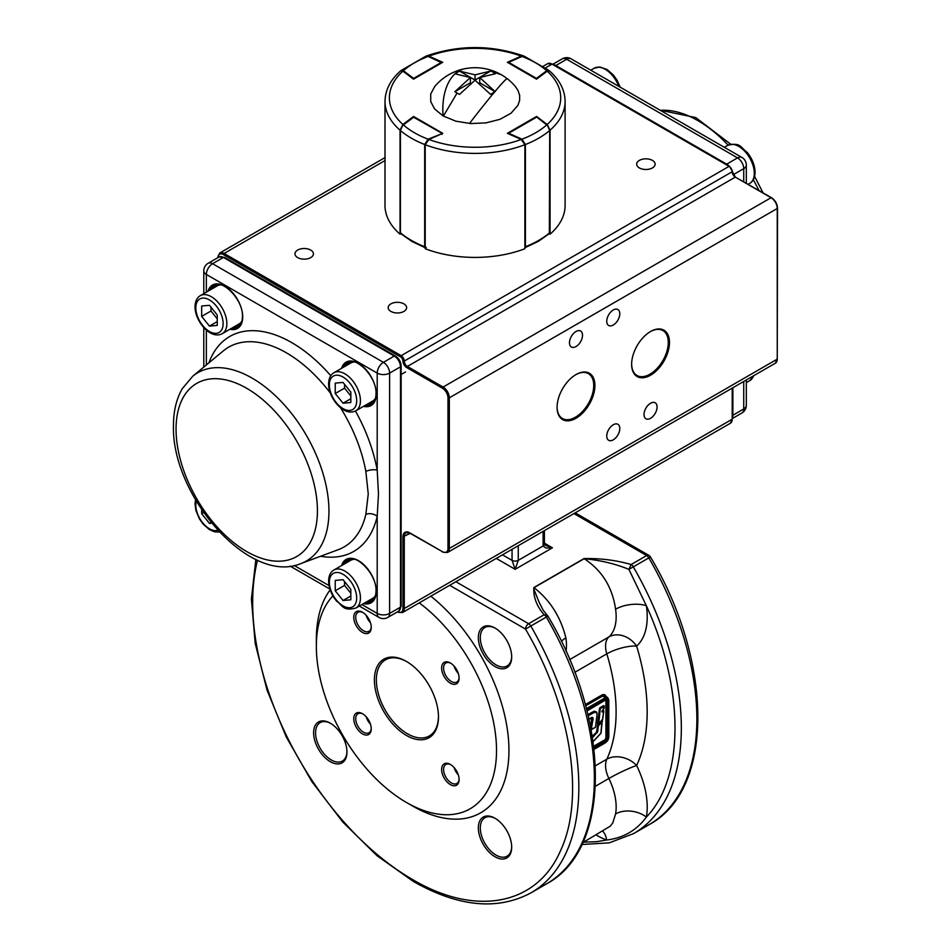 <?xml version="1.0" encoding="UTF-8"?>
<svg xmlns="http://www.w3.org/2000/svg" width="951" height="951" viewBox="0 0 951 951"><rect width="100%" height="100%" fill="white"/><g stroke="black" fill="none" stroke-linecap="round" stroke-linejoin="round"><path stroke-width="1.43" d="M354.592 559.295A21.968 12.684 -120 0 0 350.693 560.317L333.92 570.006A21.968 12.684 60 0 1 350.836 575.89A21.968 12.684 60 0 1 360.429 597.989A21.968 12.684 60 0 1 355.876 608.046L372.649 598.357A21.968 12.684 -120 0 0 375.502 595.492M343.038 600.497L335.239 590.797L335.239 580.407L343.038 579.706L350.836 589.406L350.836 599.796L343.038 600.497L350.836 595.992M350.836 593.222L344.559 585.412L335.239 590.797M344.559 581.596L344.559 585.412M211.027 522.479L209.47 523.383L211.609 523.193M209.47 523.383L201.671 513.683L201.671 509.748M203.597 512.565L201.671 513.683M221.024 284.896A21.968 12.684 -120 0 0 217.125 285.93L200.352 295.618A21.968 12.684 60 0 1 217.268 301.503A21.968 12.684 60 0 1 226.861 323.602A21.968 12.684 60 0 1 222.308 333.658L239.081 323.97A21.968 12.684 -120 0 0 241.923 321.105M209.47 305.319L217.256 315.019L217.256 325.408L209.47 326.11L201.671 316.41L201.671 306.008L209.47 305.319M217.256 321.604L209.47 326.11M217.256 318.835L210.991 311.025L201.671 316.41M210.991 307.209L210.991 311.025M375.502 398.219A21.968 12.684 60 0 1 372.649 401.084L355.876 410.773A21.968 12.684 -120 0 0 360.429 400.716A21.968 12.684 -120 0 0 350.836 378.617A21.968 12.684 -120 0 0 333.92 372.733L350.693 363.044A21.968 12.684 60 0 1 354.592 362.01M343.038 382.433L335.239 383.122L335.239 393.524L343.038 403.224L350.836 402.523L350.836 392.133L343.038 382.433M344.559 384.323L344.559 388.139L335.239 393.524M350.836 398.719L343.038 403.224M344.559 388.139L350.836 395.949M475.048 74.844L475.048 80.062L490.597 71.087L475.048 74.844L459.499 71.087L455.065 73.762A52.614 31.121 78.6 0 0 443.071 115.927L455.886 121.193L470.65 123.559L485.925 122.905L499.941 119.327L511.032 113.228L517.926 105.335L519.638 100.366L519.65 95.29L517.938 90.333L515.394 86.553A52.614 52.614 0 0 0 507.228 78.695A52.614 2.473 127.7 0 0 495.031 91.462L490.597 94.411L475.048 80.229L459.499 94.411L454.84 91.724L470.388 77.542L454.84 73.774M490.597 71.087L501.355 74.76A52.614 52.614 0 0 0 464.647 68.757A52.614 31.121 78.6 0 0 455.921 73.025M459.499 71.087L475.048 80.062M470.388 77.542L470.388 82.749L454.84 91.724M464.647 68.757A52.614 52.614 0 0 0 434.702 86.553L430.732 93.994L430.72 101.591L434.536 108.866L443.071 115.927M495.257 91.724L479.708 82.749L479.708 77.542L495.257 91.724M493.082 72.335L495.257 73.774L479.708 77.542M443.368 116.105L457.027 93.15M400.835 70.731L402.261 70.231L403.39 70.719L402.879 71.17A85.661 49.452 0 0 0 402.891 124.462L413.542 116.462L442.75 133.318L428.901 139.476A85.661 49.452 0 0 0 521.207 139.476L507.358 133.318L536.554 116.462L547.217 124.462A85.661 49.452 0 0 0 547.217 71.17L546.706 70.719L548.81 70.35L524.215 56.18L521.457 56.68M428.116 56.442L425.882 56.18L428.116 56.442A85.661 49.452 0 0 0 403.39 70.719L413.637 78.398L441.419 62.35L428.116 56.442M428.651 56.68L441.858 62.814M402.701 125.318L400.395 130.477L400.395 232.71A90.06 51.996 0 0 0 411.367 240.389A90.06 51.996 0 0 0 424.681 246.725L424.681 144.504L428.116 139.179L428.497 139.678M426.274 247.605L425.204 246.808M412.936 117.639L402.867 124.926L400.395 130.477A90.06 51.996 180 0 0 411.367 138.168A90.06 51.996 180 0 0 424.681 144.504L425.204 144.588M547.407 125.318L549.856 130.192L547.407 125.318M524.893 144.588L525.416 144.504A90.06 51.996 180 0 0 538.73 138.168A90.06 51.996 180 0 0 549.702 130.477L549.357 233.625L549.702 130.477L547.241 124.926L536.994 117.246A0.88 0.88 0 0 0 536.031 117.187L508.69 133.271L521.992 139.179L525.416 144.504L525.416 246.725A90.06 51.996 0 0 0 538.73 240.389A90.06 51.996 0 0 0 549.702 232.71L549.702 232.139M521.612 139.678L521.992 139.179A85.661 49.452 0 0 0 546.706 124.914L536.994 117.246M565.108 101.4L565.108 205.416A90.06 51.996 180 0 1 550.058 234.196L550.058 130.18A90.06 51.996 180 0 0 565.108 101.4C564.882 90.012 559.663 79.836 549.452 70.873L547.217 71.17L536.554 79.159L507.358 62.302L521.207 56.145A85.661 49.452 0 0 0 428.901 56.145L442.75 62.302L413.542 79.159L402.891 71.17L400.644 70.873C390.433 79.836 385.214 90.012 385 101.4L385 205.416A90.06 51.996 180 0 0 400.05 234.196L400.05 130.18A90.06 51.996 180 0 1 385 101.4M413.542 117.068L413.542 116.462M402.891 124.462L400.05 130.18M400.775 233.649L400.05 234.196M428.901 56.145L426.226 56.073M523.87 56.073L521.207 56.145M550.058 130.18L547.217 124.462M536.554 117.068L536.554 116.462M550.058 234.196L549.321 233.649M521.207 139.476L524.893 144.707A90.06 51.996 180 0 1 425.204 144.707L425.204 248.722A90.06 51.996 180 0 0 524.893 248.722L524.893 144.707M425.204 144.707L428.901 139.476M639.369 167.935A9.225 5.326 0 0 0 649.426 169.088A9.225 5.326 0 0 0 655.12 164.166A9.225 5.326 0 0 0 652.422 160.398A9.225 5.326 0 0 0 642.365 159.245A9.225 5.326 0 0 0 636.671 164.166A9.225 5.326 0 0 0 639.369 167.935M390.873 311.405A9.225 5.326 0 0 0 400.93 312.558A9.225 5.326 0 0 0 406.624 307.637A9.225 5.326 0 0 0 403.913 303.868A9.225 5.326 0 0 0 393.869 302.715A9.225 5.326 0 0 0 388.174 307.637A9.225 5.326 0 0 0 390.873 311.405M297.687 257.602A9.225 5.326 0 0 0 307.732 258.755A9.225 5.326 0 0 0 313.426 253.834A9.225 5.326 0 0 0 310.727 250.077A9.225 5.326 0 0 0 300.671 248.912A9.225 5.326 0 0 0 294.976 253.834A9.225 5.326 0 0 0 297.687 257.602M569.483 342.788A9.225 5.326 120 0 0 571.396 347.008A9.225 5.326 120 0 0 578.505 344.547A9.225 5.326 120 0 0 582.523 335.263A9.225 5.326 120 0 0 580.621 331.031A9.225 5.326 120 0 0 573.512 333.504A9.225 5.326 120 0 0 569.483 342.788M606.75 321.272A9.225 5.326 120 0 0 608.664 325.492A9.225 5.326 120 0 0 615.773 323.019A9.225 5.326 120 0 0 619.802 313.735A9.225 5.326 120 0 0 617.888 309.515A9.225 5.326 120 0 0 610.78 311.987A9.225 5.326 120 0 0 606.75 321.272M606.75 436.045A9.225 5.326 120 0 0 608.664 440.277A9.225 5.326 120 0 0 615.773 437.805A9.225 5.326 120 0 0 619.802 428.521A9.225 5.326 120 0 0 617.888 424.289A9.225 5.326 120 0 0 610.78 426.761A9.225 5.326 120 0 0 606.75 436.045M644.029 414.529A9.225 5.326 120 0 0 645.943 418.749A9.225 5.326 120 0 0 653.052 416.276A9.225 5.326 120 0 0 657.082 406.992A9.225 5.326 120 0 0 655.168 402.772A9.225 5.326 120 0 0 648.059 405.245A9.225 5.326 120 0 0 644.029 414.529M557.084 406.992A25.915 14.966 120 0 0 562.445 418.511A25.915 14.966 120 0 0 582.416 411.569A25.915 14.966 120 0 0 593.733 385.488A25.915 14.966 120 0 0 588.372 373.624A25.915 14.966 120 0 0 575.7 374.742M631.63 363.948A25.915 14.966 120 0 0 637.004 375.479A25.915 14.966 120 0 0 656.975 368.524A25.915 14.966 120 0 0 668.28 342.443A25.915 14.966 120 0 0 662.918 330.579A25.915 14.966 120 0 0 650.258 331.697M594.922 385.488A26.759 15.454 -60 0 1 576.009 418.262A26.759 15.454 -60 0 1 557.084 407.337A26.759 15.454 -60 0 1 576.009 374.563L576.009 374.563A26.759 15.454 -60 0 1 594.922 385.488M669.48 342.443A26.759 15.454 -60 0 1 650.555 375.229A26.759 15.454 -60 0 1 631.63 364.292A26.759 15.454 -60 0 1 650.555 331.519L650.555 331.519A26.759 15.454 -60 0 1 669.48 342.443M368.251 494.021L365.85 471.434A8.785 3.78 169.7 0 1 377.202 470.174L378.486 493.878L377.202 516.345A8.785 6.098 12.9 0 0 365.85 514.36L368.251 494.021M406.933 661.73A43.924 25.368 -120 0 0 385.452 659.839A43.924 25.368 -120 0 0 378.712 695.038A43.924 25.368 -120 0 0 407.408 733.744A43.924 25.368 -120 0 0 429.376 735.919A43.924 25.368 -120 0 0 438.47 716.376M406.434 735.444A45.315 26.164 60 0 1 374.397 679.941A45.315 26.164 60 0 1 406.434 661.444L406.434 661.444A45.315 26.164 60 0 1 438.47 716.947A45.315 26.164 60 0 1 406.434 735.444M353.76 718.754A12.363 7.144 60 0 1 362.509 713.714A12.363 7.144 60 0 1 371.247 728.858A12.363 7.144 60 0 1 362.509 733.899A12.363 7.144 60 0 1 353.76 718.754M363.009 714.023A10.984 6.336 -120 0 0 357.992 713.726A10.984 6.336 -120 0 0 355.722 718.754A10.984 6.336 -120 0 0 363.484 732.211A10.984 6.336 -120 0 0 368.976 732.757A10.984 6.336 -120 0 0 371.235 728.264M441.621 769.478A12.363 7.144 60 0 1 450.37 764.438A12.363 7.144 60 0 1 459.107 779.582A12.363 7.144 60 0 1 450.37 784.623A12.363 7.144 60 0 1 441.621 769.478M450.869 764.747A10.984 6.336 -120 0 0 445.853 764.461A10.984 6.336 -120 0 0 443.582 769.478A10.984 6.336 -120 0 0 451.345 782.935A10.984 6.336 -120 0 0 456.837 783.481A10.984 6.336 -120 0 0 459.095 778.988M495.507 818.561A22.194 12.815 -120 0 0 484.891 817.729A22.194 12.815 -120 0 0 480.303 827.893A22.194 12.815 -120 0 0 495.994 855.08A22.194 12.815 -120 0 0 507.097 856.185A22.194 12.815 -120 0 0 511.686 846.568M511.686 847.151A23.585 13.611 60 0 1 495.019 856.78A23.585 13.611 60 0 1 478.341 827.893A23.585 13.611 60 0 1 495.019 818.264A23.585 13.611 60 0 1 511.686 847.151M450.869 663.287A10.984 6.336 -120 0 0 445.853 663.002A10.984 6.336 -120 0 0 443.582 668.03A10.984 6.336 -120 0 0 451.345 681.487A10.984 6.336 -120 0 0 456.837 682.022A10.984 6.336 -120 0 0 459.095 677.54M459.107 678.134A12.363 7.144 60 0 1 450.37 683.175A12.363 7.144 60 0 1 441.621 668.03A12.363 7.144 60 0 1 450.37 662.99A12.363 7.144 60 0 1 459.107 678.134M478.341 637.669A23.585 13.611 60 0 1 495.019 628.052A23.585 13.611 60 0 1 511.686 656.927A23.585 13.611 60 0 1 495.019 666.556A23.585 13.611 60 0 1 478.341 637.669M495.507 628.338A22.194 12.815 -120 0 0 484.891 627.517A22.194 12.815 -120 0 0 480.303 637.669A22.194 12.815 -120 0 0 495.994 664.856A22.194 12.815 -120 0 0 507.097 665.962A22.194 12.815 -120 0 0 511.686 656.345M353.76 617.306A12.363 7.144 60 0 1 362.509 612.266A12.363 7.144 60 0 1 371.247 627.398A12.363 7.144 60 0 1 362.509 632.451A12.363 7.144 60 0 1 353.76 617.306M363.009 612.563A10.984 6.336 -120 0 0 357.992 612.278A10.984 6.336 -120 0 0 355.722 617.306A10.984 6.336 -120 0 0 363.484 630.763A10.984 6.336 -120 0 0 368.976 631.298A10.984 6.336 -120 0 0 371.235 626.816M330.782 723.449A22.194 12.815 -120 0 0 320.166 722.629A22.194 12.815 -120 0 0 315.566 732.781A22.194 12.815 -120 0 0 331.257 759.968A22.194 12.815 -120 0 0 342.36 761.073A22.194 12.815 -120 0 0 346.949 751.456M346.96 752.039A23.585 13.611 60 0 1 330.282 761.668A23.585 13.611 60 0 1 313.604 732.781A23.585 13.611 60 0 1 330.282 723.164A23.585 13.611 60 0 1 346.96 752.039M608.521 737.096L608.521 700.245A3.4 1.961 120 0 0 606.108 698.854L605.407 697.642A4.398 2.532 -60 0 1 607.606 697.428L604.479 695.716L602.637 696.049L601.947 694.979C604.313 693.933 605.787 694.777 606.346 697.499M602.185 712.026L603.837 711.027L602.185 712.026L601.912 711.336M601.935 711.3L604.147 707.77M602.506 719.705L603.719 710.861M604.123 708.008L604.301 706.272M598.393 724.484L602.565 719.622M604.337 706.534L599.986 707.71L603.695 705.571L604.206 706.046M602.72 719.134L597.989 724.519L598.654 724.305L600.319 708.233L604.051 706.082M600.343 708.222L598.096 724.412L600.093 708.578L604.301 706.557M588.717 719.622L589.014 718.992M590.892 717.85L589.228 718.813L590.892 717.85C592.687 716.816 593.376 717.482 592.948 719.859L592.33 717.636L591.356 717.613M596.752 716.947L596.729 717.185C597.597 712.572 596.277 711.241 592.77 713.202L588.182 715.841M588.051 715.295L595.171 711.61L596.491 712.121L596.955 714.332M592.948 719.859L591.213 729.453L592.33 719.752L591.379 729.607M595.219 727.479L591.046 729.369M595.492 727.075L596.729 717.185M593.067 741.59L600.961 733.055M592.378 737.013L597.727 731.64L592.473 737.667M600.925 733.292L601.947 720.739L598.179 725.233L596.693 732.389L592.354 736.894M592.247 736.24L597.192 731.592L598.262 725.28L597.727 731.64M600.093 708.614L599.475 708.507L599.986 707.71M602.601 710.456L603.837 711.027L602.684 719.372M598.31 724.436L597.478 724.317L599.475 708.507M596.574 731.497L597.787 724.876L598.262 725.28L602.031 720.787M601.769 720.18L602.375 720.585M591.106 729.726L595.564 727.265L596.836 717.078C597.192 713.571 596.943 711.8 596.111 711.776L594.113 711.823L588.027 715.211M590.773 727.943L591.605 717.613M592.77 713.202L592.152 712.228L594.446 711.158L596.729 712.454M595.421 786.251L608.878 778.477A48.323 27.9 60 0 1 615.178 797.081A48.323 27.9 60 0 1 615.582 813.949L612.801 822.841L610.399 826.074L582.749 842.669M419.248 602.875A127.398 73.548 60 0 1 496.291 757.733A127.398 73.548 60 0 1 406.434 802.466L412.651 806.044A136.183 78.624 60 0 0 508.512 760.752A136.183 78.624 60 0 0 430.851 596.182M412.651 806.044L406.434 802.466A127.398 73.548 60 0 1 316.35 646.43A127.398 73.548 60 0 1 332.921 595.885M316.35 646.43L316.35 639.262A136.183 78.624 60 0 1 330.175 589.846M615.582 813.949A21.968 14.8 -169.9 0 1 646.371 817.087A70.291 40.584 -120 0 0 645.8 792.563A70.291 40.584 -120 0 0 636.623 765.496A186.693 107.796 -120 0 0 647.167 711.895A186.693 107.796 -120 0 0 636.623 646.109A70.291 40.584 -120 0 0 645.8 629.645A70.291 40.584 -120 0 0 646.371 605.775A21.968 10.14 -8.4 0 0 615.582 609.222A48.323 27.9 60 0 1 616.165 616.819A48.323 27.9 60 0 1 615.178 625.627A48.323 27.9 60 0 1 608.878 636.956A21.968 17.807 -131.8 0 1 636.623 646.109A21.968 6.705 163.1 0 0 606.809 653.848A164.737 95.112 60 0 1 616.105 711.895A164.737 95.112 60 0 1 606.809 759.195L595.397 765.781M650.448 556.953A4.398 4.398 0 0 0 648.844 555.348L575.2 512.827L648.844 555.348A4.398 2.532 120 0 0 646.644 555.562A4.398 2.532 60 0 1 647.833 556.525A4.398 2.532 60 0 1 648.844 557.88L650.448 556.953C713.357 662.217 714.356 789.996 649.105 824.648L633.58 833.611A230.629 133.152 -120 0 0 633.307 566.844L648.844 557.88A230.629 133.152 60 0 1 649.105 824.648M566.047 651.364A48.323 27.9 -120 0 0 566.463 645.503A48.323 27.9 -120 0 0 565.881 637.919C560.698 616.997 550.082 600.236 534.034 587.647L584.176 558.701C600.402 560.246 615.321 563.8 628.92 569.387L631.119 564.537C616.177 560.21 600.461 558.225 583.997 558.594A4.398 2.532 60 0 1 584.08 558.641A4.398 2.532 60 0 1 584.176 558.701C601.924 570.303 612.396 587.147 615.582 609.222M583.997 558.594L533.856 587.54A4.398 2.532 60 0 1 533.939 587.599A4.398 2.532 60 0 1 534.034 587.647L533.903 589.24L539.051 602.149L543.33 610.506L547.182 615.166L544.138 614.75L528.613 623.713A4.398 2.532 120 0 0 526.414 626.031A4.398 2.532 120 0 0 525.499 629.098L547.8 616.212M565.881 637.919A21.968 10.14 -8.4 0 0 561.387 641.426M543.116 531.359L543.116 546.005L545.838 548.014L552.436 547.8L545.838 545.482L544.388 544.174M512.054 549.298L512.054 560.353L515.157 569.316L518.259 560.353L518.259 545.708M502.473 554.825L512.054 560.353A4.398 2.532 0 0 0 515.157 561.09A4.398 2.532 0 0 0 518.259 560.353L543.116 546.005A4.398 2.532 0 0 0 544.4 544.21L544.4 530.622M602.744 831.126A21.968 14.8 -70.1 0 1 606.655 840.018C623.38 837.997 636.623 830.354 646.371 817.087C684.542 777.728 684.542 689.213 646.371 605.775L628.92 569.387L633.307 566.844A4.398 2.532 60 0 0 632.308 565.488A4.398 2.532 60 0 0 631.119 564.537L646.644 555.562L573.917 513.576M366.194 716.781A10.984 6.336 -120 0 0 370.438 724.127M366.194 615.333A10.984 6.336 -120 0 0 370.438 622.679M454.055 666.057A10.984 6.336 -120 0 0 458.299 673.403M454.055 767.505A10.984 6.336 -120 0 0 458.299 774.851M758.862 190.378A108.676 62.742 -120 0 0 753.299 179.739M728.097 145.158A108.676 62.742 -120 0 0 660.291 110.328M743.741 381.458L743.741 408.966L732.876 415.242L732.876 387.723M733.459 174.592L743.741 168.648L743.741 181.653M737.524 157.89L726.671 164.166L555.824 65.524L566.689 59.259L737.524 157.89A8.785 5.076 60 0 1 743.741 168.648A8.785 5.076 0 0 0 746.321 165.07A8.785 8.785 0 0 0 741.923 157.462A8.785 5.076 120 0 0 737.524 157.89M746.321 405.388A8.785 5.076 0 0 1 743.741 408.966A8.785 5.076 60 0 1 741.923 412.996A8.785 8.785 0 0 0 746.321 405.388L746.321 379.972M732.484 417.537A8.785 5.076 -120 0 0 732.876 415.242A2.211 1.272 180 0 1 732.484 415.421M728.858 165.89A8.785 5.076 -120 0 0 726.671 164.166L726.314 164.416M562.291 58.819A8.785 5.076 60 0 1 566.689 59.259A8.785 5.076 120 0 1 571.075 58.819A8.785 8.785 0 0 0 562.291 58.819L552.852 64.276M555.467 65.785L555.824 65.524A8.785 5.076 -120 0 0 553.637 64.727M329.367 582.214A19.329 11.162 -120 0 0 343.038 605.882A19.329 11.162 -120 0 0 356.696 597.989A19.329 11.162 -120 0 0 343.038 574.321A19.329 11.162 -120 0 0 329.367 582.214M217.767 530.313A19.329 11.162 60 0 1 203.407 523.644A19.329 11.162 60 0 1 195.799 505.1A19.329 11.162 60 0 1 196.286 501.201M223.128 323.602A19.329 11.162 -120 0 0 209.47 299.934A19.329 11.162 -120 0 0 195.799 307.815A19.329 11.162 -120 0 0 209.47 331.495A19.329 11.162 -120 0 0 223.128 323.602M329.367 384.941A19.329 11.162 60 0 1 343.038 377.048A19.329 11.162 60 0 1 356.696 400.716A19.329 11.162 60 0 1 343.038 408.609A19.329 11.162 60 0 1 329.367 384.941M590.785 70.196L594.22 68.21A21.968 12.684 60 0 1 618.78 86.363M753.501 375.823A21.968 12.684 60 0 1 749.757 380.65L754.024 375.514M754.298 173.32A21.968 12.684 -120 0 0 744.716 151.209A21.968 12.684 -120 0 0 727.788 145.325C740.841 142.032 740.556 147.595 747.129 152.338C752.205 158.579 754.856 165.212 755.07 172.238C754.939 177.659 753.168 181.379 749.757 183.377A21.968 12.684 -120 0 0 754.298 173.32M494.187 92.473A52.614 2.473 127.7 0 0 469.509 123.487M414.077 78.862L413.126 78.85M546.706 70.719A85.661 49.452 0 0 0 521.992 56.442L508.69 62.35L536.471 78.398L546.706 70.719M536.97 78.85L536.031 78.862M441.953 134.388L441.858 133.223L413.637 117.235L403.39 124.914A85.661 49.452 0 0 0 428.116 139.179L441.787 133.746M400.395 232.139L400.43 129.883M413.103 117.246L414.077 117.187A0.88 0.88 0 0 0 413.103 117.246M414.256 117.591L441.858 133.223A0.88 0.88 0 0 1 442.191 133.568M508.06 133.627L535.853 117.591M217.898 257.043L219.717 253.025A8.785 5.076 60 0 1 224.103 253.453L401.167 355.674L729.096 166.342L552.044 64.121A8.785 5.076 -120 0 0 547.645 63.693L552.507 64.074L729.572 166.294L735.313 177.112A4.398 2.532 60 0 1 732.211 171.727A4.398 2.532 -120 0 0 729.096 166.342L729.762 166.734L729.096 166.342M397.53 611.826A7.846 4.529 -120 0 0 402.939 608.545L402.939 536.816A9.724 5.611 60 0 1 409.822 532.845L442.429 551.675A7.846 4.529 -120 0 0 447.98 548.465L447.98 397.827A7.846 4.529 -120 0 0 442.429 388.21L406.707 367.585A5.326 3.079 60 0 1 402.939 361.059A3.459 1.997 -120 0 0 400.502 356.827L223.437 254.606L224.103 253.453L385 160.564M545.672 67.794L552.044 64.121L552.709 64.502L552.044 64.121M223.437 254.606A7.846 4.529 -120 0 0 217.898 257.662M442.429 388.21L443.095 387.057A8.785 5.076 60 0 1 449.312 397.827L777.252 208.495A8.785 5.076 -120 0 0 771.035 197.725L735.313 177.112L407.373 366.444L443.095 387.057L771.035 197.725L771.701 198.117L771.035 197.725M400.502 356.827L401.167 355.674A4.398 2.532 60 0 1 404.27 361.059A4.398 2.532 -120 0 0 407.373 366.444L406.707 367.585M402.939 361.059L404.27 361.059L732.211 171.727L732.211 170.954L732.211 171.727M409.822 532.845L406.089 532.786A8.785 5.076 -120 0 0 404.27 536.816L404.27 608.545A8.785 5.076 60 0 1 402.451 612.575L730.392 423.243A8.785 5.076 -120 0 0 732.211 419.213L732.211 388.115M402.939 608.545L404.27 608.545L732.211 419.213L732.211 418.452M402.939 536.816L410.202 533.38M447.98 397.827L449.312 397.827L449.312 548.465A8.785 5.076 60 0 1 447.493 552.495L775.434 363.163A8.785 5.076 -120 0 0 777.252 359.133L777.252 208.495M447.98 548.465L449.312 548.465L777.252 359.133L777.526 208.103C777.181 203.669 775.172 200.197 771.499 197.689L735.979 177.492M777.252 358.372L775.434 363.163M442.429 551.675L410.012 533.273M368.798 403.319A23.288 13.445 -120 0 0 373.993 401.786M350.753 361.535A23.288 13.445 -120 0 0 346.83 365.279M372.15 601.103A24.155 13.944 60 0 1 367.003 601.626M368.798 600.592A23.288 13.445 -120 0 0 373.993 599.059M341.575 565.583A25.035 14.455 60 0 1 361.071 562.35A25.035 14.455 60 0 1 376.275 591.356A25.035 14.455 60 0 1 363.532 603.623M365.136 602.708A24.155 13.944 -120 0 0 371.27 601.698C374.302 599.938 375.883 596.372 376.014 590.999C376.965 574.285 355.84 552.9 347.103 559.854A24.155 13.944 -120 0 0 343.168 564.656M238.57 326.716A24.155 13.944 60 0 1 233.435 327.239M235.218 326.205A23.288 13.445 -120 0 0 240.425 324.671M208.007 291.196A25.035 14.455 60 0 1 227.503 287.951A25.035 14.455 60 0 1 242.707 316.968A25.035 14.455 60 0 1 229.964 329.236M231.569 328.309A24.155 13.944 -120 0 0 237.702 327.31C240.734 325.551 242.315 321.985 242.446 316.612C243.397 299.898 222.261 278.512 213.535 285.466A24.155 13.944 -120 0 0 209.6 290.269M372.15 403.83A24.155 13.944 60 0 1 367.003 404.353M341.575 368.31A25.035 14.455 60 0 1 361.071 365.065A25.035 14.455 60 0 1 376.275 394.083A25.035 14.455 60 0 1 363.532 406.35M365.136 405.423A24.155 13.944 -120 0 0 371.27 404.425C374.302 402.665 375.883 399.099 376.014 393.726C376.965 377.012 355.84 355.626 347.103 362.581A24.155 13.944 -120 0 0 343.168 367.383M192.732 376.239L182.259 388.709C176.375 399.016 173.451 411.296 173.474 425.549C171.263 495.019 249.198 585.483 300.885 563.574A108.676 62.742 -120 0 0 328.951 511.21A108.676 62.742 -120 0 0 278.013 398.267A108.676 62.742 -120 0 0 192.732 376.239L223.378 350.848A115.368 66.606 -120 0 1 330.318 392.977M365.85 471.434A115.368 66.606 -120 0 0 340.422 407.61M317.432 510.758A99.974 57.714 -120 0 0 246.737 388.317A99.974 57.714 -120 0 0 176.054 429.127A99.974 57.714 -120 0 0 246.737 551.568A99.974 57.714 -120 0 0 317.432 510.758M355.448 411.01A124.07 71.634 60 0 1 377.202 470.174L377.202 373.101L206.355 274.459L206.355 292.147M206.355 330.08L206.355 364.946M208.911 362.83A124.07 71.634 60 0 1 330.77 375.704M300.885 563.574L338.199 549.714A115.368 66.606 -120 0 0 365.85 514.36M361.891 604.574L377.202 613.419L377.202 516.345A124.07 71.634 60 0 1 320.582 556.252M294.156 565.476L329.034 585.602M359.323 606.06L379.021 617.437A8.785 5.076 -60 0 1 377.202 613.419A8.785 5.076 180 0 0 389.625 613.419L400.49 607.142L400.49 366.824L389.625 373.101L389.625 613.419A8.785 5.076 60 0 1 387.806 617.437L398.671 611.172A8.785 5.076 -120 0 0 400.49 607.142A2.211 1.272 0 0 0 401.132 606.239L398.671 611.172M383.419 362.343L394.273 356.066L223.437 257.436L212.572 263.7L383.419 362.343A8.785 5.076 60 0 1 389.625 373.101A8.785 5.076 180 0 1 377.202 373.101A8.785 5.076 -60 0 1 383.419 362.343M217.185 284.42A23.288 13.445 -120 0 0 213.262 288.153M211.467 289.187A24.155 13.944 60 0 1 214.486 285.003M345.035 366.313A24.155 13.944 60 0 1 348.054 362.117M350.753 558.808A23.288 13.445 -120 0 0 346.83 562.552M345.035 563.586A24.155 13.944 60 0 1 348.054 559.39M400.49 365.018L400.49 366.824A8.785 5.076 -120 0 0 394.273 356.066L395.842 356.97M224.995 258.339L223.437 257.436A8.785 5.076 -120 0 0 219.039 256.996L208.174 263.272A8.785 5.076 60 0 1 212.572 263.7A8.785 5.076 -60 0 0 206.355 274.459A8.785 5.076 180 0 1 203.787 270.88L203.787 293.633M594.03 749.055L606.108 742.077A3.4 1.961 120 0 0 608.521 737.905M593.697 746.25L604.503 740.009A2.009 1.153 120 0 0 605.918 737.56L605.918 701.327L606.821 701.327L606.821 737.56A2.639 1.522 -60 0 1 604.955 740.781L593.816 747.213M605.918 737.56L606.904 737.607L606.904 701.374A2.639 1.522 120 0 0 606.358 700.174L605.49 700.043A3.269 1.89 -60 0 1 607.796 701.374L606.821 701.327A2.639 1.522 -60 0 0 606.322 700.15M605.918 701.327A2.009 1.153 120 0 0 605.335 700.34M586.398 708.626L605.407 697.642L602.637 696.049L585.661 705.844M585.317 704.584L601.947 694.979M606.108 698.854L586.755 710.028M605.038 700.305L586.981 710.944M586.945 710.754L605.49 700.043M607.796 701.374L607.796 737.607L606.904 737.607A2.639 1.522 120 0 1 605.038 740.829L605.49 741.602L593.947 748.271M607.796 737.607A3.269 1.89 -60 0 1 605.49 741.602M593.828 747.308L605.038 740.829L604.503 740.009M595.457 727.337L591.748 729.488M596.325 731.997L597.145 732.817M597.264 726.029L598.417 726.184M602.423 721.143L598.666 725.637M604.218 706.224L603.695 705.571M603.124 710.159L601.924 711.467M591.795 719.705L592.164 717.494M587.896 714.665L592.152 712.228M574.773 672.345L606.809 653.848A21.968 12.684 -120 0 1 605.704 643.839A21.968 12.684 -120 0 1 608.878 636.956L569.649 659.602M606.809 759.195A21.968 16.631 -154.9 0 1 636.623 765.496A21.968 2.152 -26 0 0 608.878 778.477A21.968 12.684 60 0 1 605.704 767.933A21.968 12.684 60 0 1 606.809 759.195M255.855 559.402L251.397 599.047L255.189 643.304L267.005 690.022L286.227 736.918L311.892 781.639L342.717 821.949L377.167 855.829L413.554 881.589C458.513 906.969 497.682 910.701 531.062 892.799A230.629 133.152 -120 0 0 530.801 626.02A4.398 2.532 60 0 0 529.79 624.676A4.398 2.532 60 0 0 528.613 623.713L455.886 581.727M547.182 615.166A4.398 4.398 0 0 1 547.942 616.129C610.851 721.393 611.85 849.172 546.599 883.824A230.629 133.152 60 0 0 546.338 617.056A4.398 2.532 -120 0 0 545.327 615.701A4.398 2.532 -120 0 0 544.138 614.75C536.661 606.12 533.238 597.05 533.856 587.54M496.256 558.415L515.157 569.316L552.436 547.8L544.4 543.164M449.668 585.305L525.499 629.098C570.933 706.248 585.412 797.865 560.519 850.717C537.089 905.114 475.964 917.049 412.651 879.58A226.231 130.62 60 0 1 257.519 560.163M596.158 834.919A70.291 40.584 -120 0 0 606.655 840.018L596.408 841.706L583.641 842.158M659.994 110.161L695.704 117.555L730.748 144.243M754.607 176.411L762.999 192.78M732.484 418.44L741.923 412.996M741.923 157.462L571.075 58.819M746.321 183.139L746.321 165.07M355.876 608.046C342.835 611.338 343.121 605.775 336.535 601.044C331.459 594.791 328.808 588.158 328.594 581.132C328.725 575.735 330.496 572.026 333.92 570.006M219.36 532.013L214.712 531.871L209.351 529.576L202.967 523.918L199.425 518.877L195.954 510.628L195.026 504.018L195.502 499.846M200.352 295.618C196.928 297.627 195.157 301.336 195.026 306.745C194.884 321.01 210.385 340.03 222.308 333.658M333.92 372.733C330.496 374.742 328.725 378.45 328.594 383.859C328.452 398.124 343.953 417.144 355.876 410.773M405.542 371.96L401.132 374.504M594.22 68.21L599.831 66.974L607.178 69.566L613.561 75.224L617.104 80.264L620.183 87.171M746.321 382.635L749.757 380.65M724.353 147.31L727.788 145.325M748.235 184.244L749.757 183.377M507.228 78.695A52.614 52.614 0 0 0 501.355 74.76M401.037 70.529L425.893 56.18M508.321 62.267L521.635 56.359L524.215 56.18M425.24 247.771L411.831 241.399L400.74 233.613M549.357 233.613L538.278 241.399L524.857 247.771M426.512 55.943C458.869 44.792 491.227 44.792 523.585 55.943M219.717 253.025L385 157.593M543.39 66.142L547.645 63.693M732.484 387.949L732.484 418.832L730.392 423.243M397.589 612.182L402.451 612.575M442.631 552.103L447.493 552.495M208.174 263.272A8.785 8.785 0 0 0 203.787 270.88M379.021 617.437A8.785 8.785 0 0 0 387.806 617.437M203.787 327.584L203.787 367.086M290.103 566.095L329.914 589.085M219.039 256.996L224.543 257.317L395.378 355.959C398.921 358.349 400.835 361.665 401.132 365.921L401.132 606.239M607.606 697.428L608.806 699.841L608.806 737.5L605.906 742.529L594.066 749.364M601.817 711.574L604.051 708.352L604.147 706.011M588.824 719.515L592.2 717.518M593.079 741.685L601.032 733.185L602.268 720.692M581.881 844.5L609.282 842.836L633.58 833.611M546.599 883.824L531.062 892.799"/></g></svg>
